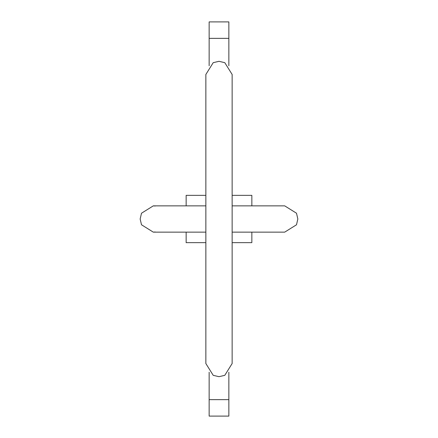 <?xml version="1.0" encoding="UTF-8"?>
<svg xmlns="http://www.w3.org/2000/svg" width="438" height="438" viewBox="0 0 438 438"><rect width="100%" height="100%" fill="white"/><g stroke="black" fill="none" stroke-linecap="round" stroke-linejoin="round"><path stroke-width="0.66" d="M233.224 205.86L284.7 205.86L296.499 213.218L297.84 219L296.499 224.782L284.7 232.14L232.14 232.14M205.86 205.86L157.067 205.86L186.15 205.86L186.15 195.348L205.86 195.348M284.7 232.14L237.067 232.14M251.85 205.86L251.85 195.348L232.14 195.348M205.86 242.652L186.15 242.652L186.15 232.14M251.85 232.14L251.85 242.652L232.14 242.652M209.145 372.229L209.145 416.1L228.855 416.1L228.855 372.229M228.855 65.771L228.855 21.9L209.145 21.9L209.145 38.352L228.855 38.352M209.145 65.771L209.145 38.352M209.145 399.648L228.855 399.648M153.3 232.14L157.067 232.14L153.3 232.14L155.238 231.998L153.3 232.14L141.501 224.782L140.16 219L141.501 213.218L153.3 205.86L157.067 205.86L153.3 205.86L155.238 206.002M232.14 205.86L284.7 205.86L296.499 213.218L297.84 219M157.067 232.14L205.86 232.14M140.16 219L141.501 213.218L153.3 205.86L157.067 205.86M219 61.32L213.218 62.661L205.86 74.46L205.86 363.54L213.218 375.339L219 376.68L224.782 375.339L232.14 363.54L232.14 74.46L224.782 62.661L219 61.32"/></g></svg>
